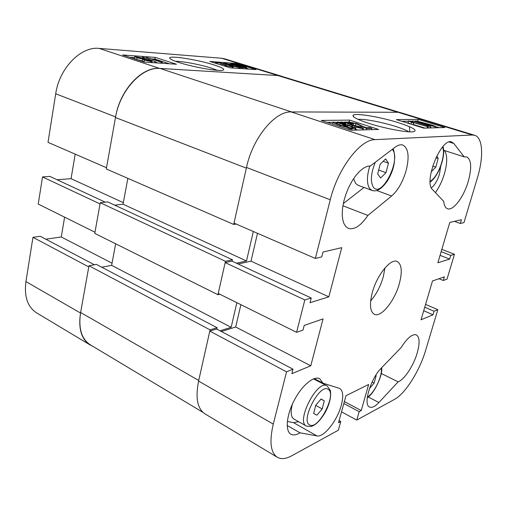 <?xml version="1.0" encoding="UTF-8"?>
<svg xmlns="http://www.w3.org/2000/svg" width="507" height="507" viewBox="0 0 507 507"><rect width="100%" height="100%" fill="white"/><g stroke="black" fill="none" stroke-linecap="round" stroke-linejoin="round"><path stroke-width="0.76" d="M178.806 62.45C192.723 67.032 218.352 71.525 222.776 70.239C225.431 69.421 222.522 67.646 214.049 64.921C198.098 59.775 169.42 55.212 169.699 57.988C169.687 58.983 172.722 60.472 178.806 62.45M217.313 70.308L211.28 68.071C200.588 64.63 182.292 61.157 175.479 61.315M144.774 62.108L142.372 61.017L142.682 59.344M142.385 60.948L136.719 59.56L134.412 58.368L134.71 56.74M157.892 62.995L155.82 62.317M169.287 63.762L154.958 59.116L152.087 58.907M134.545 57.64L129.672 57.291M249.121 69.136L246.751 68.407M32.955 237.314L88.769 266.916L80.524 313.041C78.211 328.58 81.361 339.196 89.967 344.874L36.542 312.825C27.581 306.95 24.044 296.538 25.939 281.588L32.955 237.314L40.262 236.287L94.429 264.774M45.801 239.203L61.277 236.972L64.604 217.161M42.525 176.937L100.037 203.909L94.974 232.238L38.228 204.068L42.525 176.937L49.895 176.404L105.272 202.173M57.101 179.757L71.062 178.686L75.182 154.141M48.013 142.34L55.707 93.776C59.294 68.153 80.93 46.181 99.138 48.406L221.565 58.248L224.715 58.844L281.144 76.101L278.134 75.562L159.642 68.413C141.903 66.537 119.931 90.056 115.596 116.902L106.502 167.741L48.013 142.34M89.967 344.874L92.496 346.123M282.355 76.538L281.144 76.101M230.387 67.875L256.022 69.598L235.78 63.394L209.79 61.455L230.387 67.875M144.165 62.069L176.518 64.243L155.281 57.392L122.612 54.959L144.165 62.069M123.328 202.642L71.062 178.686M112.047 263.184L61.277 236.972M154.958 59.116L155.281 57.392M235.647 64.021L235.78 63.394M242.663 67.849L234.798 65.523C231.889 64.655 230.406 64.021 230.349 63.622L235.064 64.193L234.183 63.705L242.213 66.068C245.185 66.943 246.725 67.596 246.839 68.02L241.858 67.406L242.663 67.849L242.485 68.686M241.193 67.57L240.971 68.584M240.255 67.057L239.944 68.515M234.798 65.523L234.583 66.537M245.857 68.071L245.673 68.901M241.237 66.005L237.301 64.902L241.205 67.051L244.906 67.52L241.237 66.005L241.028 66.949M232.922 64.085L232.25 64.11L235.799 65.593L239.57 66.677L235.685 64.535L232.922 64.085L232.821 64.56M235.685 64.535L235.482 65.492M224.227 63.058L230.774 64.49L225.672 63.508L227.041 64.313L231.813 65.264L234.044 66.373L237.396 67.127L236.465 66.525L237.675 66.651L239.564 67.558L232.928 66.278L226.021 64.243L223.498 63.09L224.227 63.058M230.774 64.49L230.628 65.188M229.931 64.471L229.817 65.035M233.353 65.771L233.277 66.119M236.465 66.525L236.37 66.968M238.924 67.589L238.74 68.439M232.928 66.278L232.827 66.747M226.021 64.243L225.786 65.365M221.008 63.255L215.424 62.45L220.697 62.836L227.009 65.796L231.002 66.683L229.519 65.859L230.748 65.992L233.258 67.114L225.926 65.714L221.008 63.255L220.678 64.839M217.091 62.969L216.939 63.686M215.424 62.45L215.279 63.166M229.519 65.859L229.398 66.423M232.472 67.152L232.288 68.001M225.926 65.714L225.773 66.436M161.46 62.279L146.333 57.361L159.401 61.284L159.42 60.688L161.169 61.258L162.284 62.336L161.46 62.279L161.277 63.217M146.333 57.361L146.187 58.128M162.284 62.336L162.107 63.274M142.6 57.038L155.896 61.898L142.6 57.038L142.442 57.887M155.896 61.898L155.719 62.843M154.946 61.829L154.768 62.779M151.238 61.575L144.337 60.067L142.828 59.18L137.048 57.773L134.735 56.588L143.671 58.267L145.572 59.376L150.199 60.498L152.208 61.524L151.238 61.575L151.061 62.532M144.337 60.067L144.007 61.867M137.048 57.773L136.719 59.56M148.944 60.415L144.444 59.547L149.66 61.062L150.135 61.03L148.944 60.415L148.843 60.954M144.932 59.515L144.869 59.877M142.372 58.172L136.757 57.076L143.405 59.008L143.994 58.977L142.372 58.172L142.245 58.856M137.365 57.044L137.289 57.481M202.958 412.368L90.189 344.741C81.469 338.987 78.281 328.238 80.626 312.489L88.979 265.776L96.4 264.407L217.091 327.718L216.781 329.106M101.768 267.227L111.635 265.364L115.653 243.804M100.253 202.718L225.45 261.289L217.953 294.706L94.765 233.41L100.253 202.718L107.731 201.906L232.472 259.787L232.155 261.206M114.728 205.151L123.036 204.201L246.503 260.972L253.316 231.496M127.853 178.35L123.036 204.201M454.475 221.331L460.299 223.479L463.981 222.592L477.315 178.179C483.767 157.157 482.981 137.568 474.679 135.287L472.334 135.008L375.009 139.64C360.154 139.387 337.763 168.73 330.266 199.79L315.367 258.443L234.006 223.112L246.491 167.443L233.708 224.443L106.286 168.964L115.482 117.529C119.867 90.354 142.125 66.537 160.06 68.439L277.836 75.543L280.884 76.088L399.643 112.415M160.06 68.439L291.626 111.939L397.83 112.281L277.836 75.543M233.708 224.443L236.161 224.05M236.427 263.19L246.503 260.972M225.45 261.289L232.472 259.787M217.953 294.706L219.823 294.225M220.006 330.805L231.16 327.319L236.858 302.679M80.626 312.489L198.725 380.472L210.069 329.873L217.091 327.718M198.725 380.472L209.797 331.109L216.603 329.011L292.995 369.185L291.848 373.678L310.778 365.781L323.06 318.89L304.2 325.431L303.015 330.063L296.589 332.332L304.821 299.948L311.228 297.996L310.018 302.717L328.84 296.836L341.724 247.663L322.997 252.036L321.749 256.903L315.367 258.443M88.979 265.776L210.069 329.873M111.635 265.364L231.16 327.319M368.608 123.283C384.566 128.486 407.717 132.815 413.484 131.725C417.945 130.432 413.009 127.447 398.66 122.77C379.819 116.749 353.569 112.491 352.986 115.501C352.752 117.18 357.955 119.772 368.608 123.283M408.838 131.795C406.335 130.236 402.019 128.474 395.891 126.522C382.519 122.238 364.077 118.733 358.119 119.379M464.241 156.904L453.828 143.494L451.762 141.992C441.401 137.093 423.269 182.019 432.515 189.574L443.733 201.355C444.138 205.474 445.387 207.933 447.485 208.738C453.163 211.185 463.797 196.963 468.259 181.379C471.922 167.83 471.415 159.667 466.738 156.91L464.241 156.904L443.612 150.256M435.405 192.609C439.284 187.197 442.326 180.784 444.531 173.362C447.466 162.551 447.434 154.939 444.436 150.516M431.381 187.869C434.784 185.118 437.497 180.492 439.518 173.996L440.703 166.296M341.312 405.232C343.619 396.322 343.074 390.726 339.677 388.444L322.978 383.172L319.708 378.704C313.934 375.472 302.052 385.257 294.282 400.232C286.436 415.163 285.004 431.032 290.904 434.207C293.293 435.5 296.316 435.031 299.96 432.801L316.932 435.906C323.897 437.649 337.383 420.404 341.312 405.232M319.169 381.701L319.074 381.125M372.277 292.634C369.337 304.454 370.028 311.678 374.35 314.296C381.074 317.895 394.7 300.885 399.32 283.717C402.469 271.689 401.772 264.286 397.228 261.517C390.758 258.038 376.866 275.048 372.277 292.634M370.649 300.943C376.27 294.421 380.472 286.398 383.267 276.873L384.952 267.95M406.132 170.631C409.561 156.695 408.452 148.164 402.805 145.053C400.568 144.349 397.982 145.084 395.054 147.264L370.528 165.852L367.074 166.366L363.304 168.286L359.387 171.531L355.508 175.98L351.852 181.43L348.594 187.628L345.888 194.282L343.866 201.07L342.618 207.667L342.2 213.77L342.618 219.1L343.841 223.422L345.806 226.553L348.398 228.384C354.399 230.051 360.902 225.735 367.898 215.437L391.645 195.987C397.957 190.379 402.786 181.931 406.132 170.631M417.204 352.986C419.961 343.093 419.676 337.06 416.348 334.88C412.324 333.707 407.248 337.947 401.107 347.606L381.372 367.987C370.712 378.361 362.835 404.681 369.54 407.013C371.929 408.065 375.053 406.563 378.906 402.507L398.134 381.853C404.383 379.635 413.56 365.617 417.204 352.986M424.986 128.1L413.313 124.469M410.765 124.082L408.015 122.719L408.503 120.939L409.067 120.932L428.301 126.889L412.343 122.231L413.668 123.169L408.503 120.939M415.493 121.129L414.263 121.141M412.755 121.167L409.96 121.205M408.42 121.23L401.905 121.319M439.22 127.688L435.589 126.573M364.096 129.862L363.227 129.5M353.949 125.128L353.126 124.912M352.409 125.812L351.997 125.793M357.879 130.046L355.787 129.494M332.586 124.183L333.086 122.428M348.062 122.098L344.215 122.149M341.236 122.193L339.392 122.219M337.58 122.25L336.857 122.257M333.029 122.314L327.167 122.396M372.474 129.621L371.669 129.361M366.504 127.682L363.83 126.82M350.476 122.491L353.404 123.828L352.042 123.765C349.367 122.903 348.062 122.269 348.125 121.851L356.96 123.55L365.528 127.707L369.514 127.612L371.923 128.385L366.555 128.531L355.838 123.556L350.445 122.593M343.854 403.502L359.171 411.64L356.782 420.075L394.497 399.37C405.321 393.66 419.625 370.858 425.614 350.407L437.833 309.688L434.055 311.241L432.997 314.79L421.025 319.784L432.496 280.967L444.341 276.86L443.251 280.491L446.997 279.167L454.468 254.286L450.748 255.42L449.646 259.102L437.871 262.778L449.791 222.427L461.427 219.708L460.299 223.479M273.273 424.106C269.23 441.584 270.573 452.637 277.304 457.263L204.961 413.864C197.388 408.756 195.265 397.83 198.592 381.074L273.273 424.106L286.556 371.827L292.995 369.185M277.304 457.263C281.144 459.431 285.935 458.949 291.677 455.818L338.346 430.202L340.761 421.513L338.53 422.711L346.021 395.682L368.646 384.471L361.244 410.531L359.171 411.64M398.134 381.853L381.226 373.469M342.903 205.766L367.898 215.437M240.882 304.682L235.685 327.009L221.35 331.508M296.589 332.332L218.238 293.439L225.159 262.588L231.972 261.118L311.228 297.996M257.499 233.315L251.016 261.162L238.189 264.014M330.266 199.79L246.491 167.443C252.663 137.993 275.035 110.976 291.24 111.939L375.009 139.64M472.334 135.008L398.096 112.281L291.24 111.939M398.096 112.281L400.726 112.668L474.679 135.287M409.403 126.649L409.833 131.845M425.576 304.384L437.833 309.688M441.838 249.355L454.468 254.286M304.821 299.948L225.159 262.588M286.556 371.827L209.797 331.109M349.71 120.115L321.197 120.425L350.971 130.242L378.621 129.443L349.71 120.115L349.291 121.781M418.275 119.367L396.398 119.608L423.776 128.138L444.88 127.53L418.275 119.367L417.806 121.072M356.782 420.075L341.534 411.868M251.016 261.162L328.84 296.836M235.685 327.009L310.778 365.781M339.113 420.614L340.761 421.513M344.38 401.595L361.244 410.531M441.16 251.656L450.748 255.42M440.076 255.319L449.646 259.102M424.746 307.191L434.055 311.241M423.706 310.721L432.997 314.79M438.961 278.723L443.251 280.491M287.342 421.406L293.553 422.667L298.572 421.678M364.001 187.47L343.302 203.592M314.22 378.583L322.978 383.172M299.96 432.801L287.177 425.493M337.662 121.914L348.759 125.381C353.531 126.87 355.933 128.011 355.965 128.81L350.47 128.29L352.124 129.209L350.02 128.765L348.334 127.827L340.343 125.514C335.564 124.012 333.175 122.871 333.169 122.092L339.031 122.675L337.662 121.914L337.548 122.383M355.223 128.93L354.913 130.128M352.124 129.209L351.871 130.217M350.02 128.765L349.748 129.843M348.334 127.827L347.973 129.253M340.343 125.514L340.058 126.649M340.159 123.296L335.78 122.84C335.868 123.455 337.763 124.335 341.471 125.483L347.105 127.149L340.159 123.296L339.753 124.906M336.388 122.751L336.211 123.448M347.656 125.413L342.326 123.79L349.317 127.65L353.335 128.043C353.202 127.415 351.307 126.541 347.656 125.413L347.365 126.573M362.93 128.721L354.298 126.851L361.079 127.973L358.164 126.566L352.092 125.413L348.296 123.518L343.955 122.542L345.692 123.6L344.297 123.531C342.155 122.808 341.16 122.276 341.3 121.927L349.526 123.543L352.498 124.918L359.235 126.535C362.194 127.479 363.601 128.182 363.449 128.645L362.93 128.721L362.625 129.906M354.298 126.851L354.165 127.365M358.164 126.566L357.917 127.517M352.542 125.305L352.219 126.579M352.092 125.413L351.833 126.433M349.836 124.621L349.577 125.647M348.296 123.518L347.897 125.102M343.955 122.542L343.873 122.865M345.692 123.6L345.501 124.354M344.297 123.531L344.19 123.968M371.923 128.385L371.593 129.646M366.555 128.531L366.225 129.805M355.838 123.556L355.356 125.432M350.793 122.441L350.705 122.795M353.404 123.828L353.106 124.988M352.042 123.765L351.871 124.437M428.301 126.889L427.984 128.018M427.445 126.908L427.128 128.043M413.668 123.169L413.211 124.842M411.456 122.485L411 124.158M430.88 126.902L412.837 120.875L430.88 126.902L430.589 127.941M430.259 126.921L429.968 127.96M412.837 120.875L412.527 122.003M423.694 123.588L423.484 124.335M418.852 122.352L415.905 120.837L431.539 124.963C434.239 125.78 435.583 126.37 435.564 126.737L427.293 125.039L423.706 123.524L418.852 122.352L418.75 122.7M435.221 126.788L434.936 127.815M427.293 125.039L427.135 125.603M421.83 122.326L417.673 121.452L423.675 123.226L421.83 122.326L421.672 122.884M430.709 124.982L425.424 123.854L428.123 125.014L433.244 126.173L430.709 124.982L430.513 125.685M353.62 178.629L355.603 183.433L358.05 185.283L372.056 190.436L369.673 188.598C366.65 183.864 366.7 176.278 369.831 165.84M380.168 164.255L385.593 158.9L388.457 163.165L385.985 172.653L380.63 178.02L377.683 173.888L380.168 164.255M383.134 161.327L388.457 163.165M378.666 170.079L385.985 172.653M306.488 426.134L306.323 426.045C295.676 421.456 317.477 379.242 326.983 385.808L313.44 378.875M292.387 404.136C290.359 412.001 290.872 416.969 293.921 419.055L306.659 426.222L311.431 426.412C316.089 424.815 320.811 419.916 325.608 411.716C329.823 403.274 331.388 396.189 330.311 390.46L327.243 385.954M315.741 405.27L321.096 398.99L324.296 400.872L322.205 408.921L316.913 415.189L313.643 413.42L315.741 405.27M321.001 399.104L324.296 400.872M315.709 405.391L322.205 408.921M313.649 413.389L316.913 415.189M435.906 157.759L438.187 158.507L436.774 155.972M438.187 158.507L435.805 167.12L431.172 171.848M432.686 166.074L435.805 167.12M375.706 375.414L376.175 375.649L375.757 375.332M376.175 375.649L374.122 383.058L369.445 388.565M372.1 382.037L374.122 383.058M25.939 281.588L80.524 313.041M99.138 48.406L159.642 68.413M278.134 75.562L221.565 58.248M115.596 116.902L55.707 93.776M222.231 64.002L221.971 65.251M246.339 168.134L115.482 117.529M368.171 396.956L378.906 402.507M376.676 190.499L391.645 195.987M293.553 422.667L316.932 435.906M449.158 142.017L453.828 143.494M360.978 125.996L360.705 127.035M375.307 162.227C370.877 173.312 370.211 181.595 373.317 187.064C381.125 198.719 400.866 161.036 392.824 150.047L392.304 149.35M328.168 389.344C319.911 382.779 299.973 421.216 309.771 424.993C318.453 430.228 337.111 393.901 328.168 389.344M430.145 181.214C437.928 177.691 446.318 154.622 442.491 147.1M367.334 397.063C374.134 393.597 382.722 375.693 381.245 368.12M170.27 58.844L169.699 57.988M230.317 63.768L230.197 64.319M246.839 68.02L246.63 68.971M239.564 67.558L239.361 68.477M223.473 63.198L223.327 63.895M233.258 67.114L233.062 68.052M152.208 61.524L152.005 62.595M353.918 117.041L352.986 115.501M355.965 128.81L355.629 130.109M352.162 125.375L351.883 126.452M341.249 122.13L341.015 123.068M363.449 128.645L363.126 129.893M348.075 122.054L347.827 123.024M415.525 121.008L415.385 121.534M435.564 126.737L435.26 127.802M372.056 190.436C374.901 191.386 379.559 191.64 387.19 181.297C394.262 169.801 396.278 158.913 393.236 148.646M430.164 181.931C438.257 176.911 446.16 155.934 442.972 146.542M367.264 397.608C373.729 394.547 383.21 374.705 381.619 367.727"/></g></svg>
